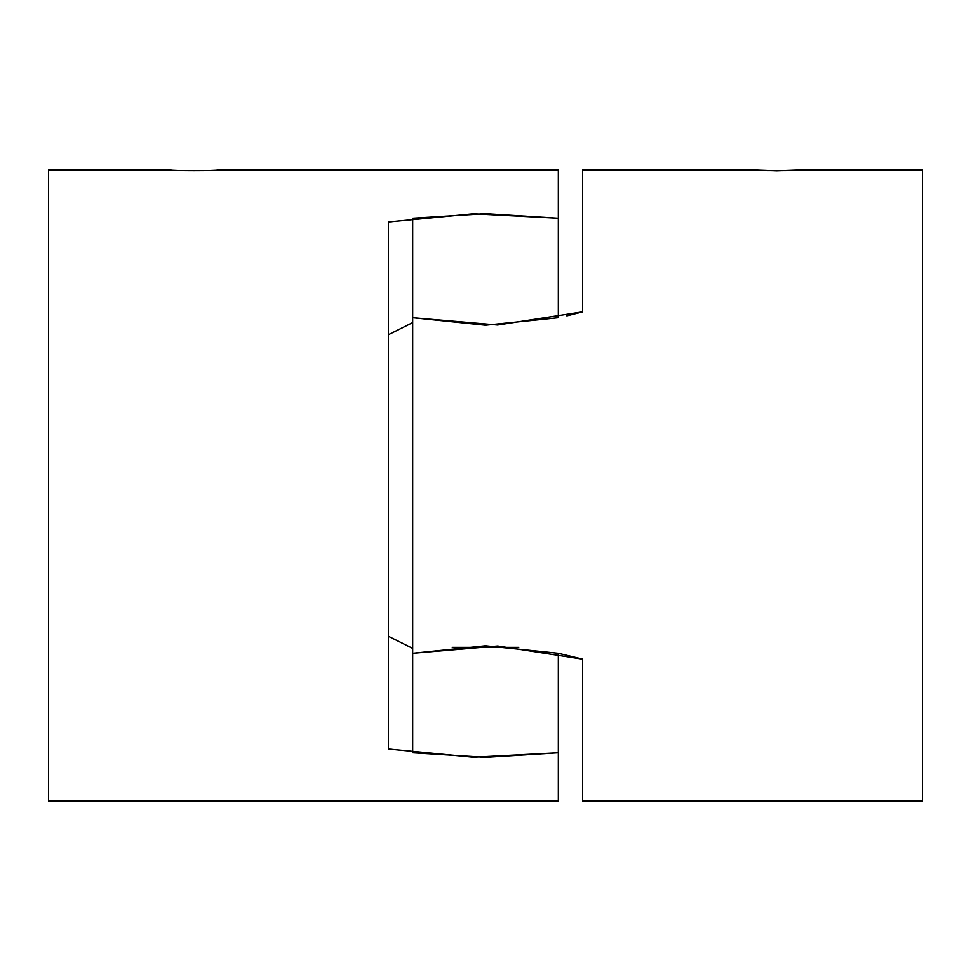 <?xml version="1.0" encoding="UTF-8"?>
<svg xmlns="http://www.w3.org/2000/svg" width="971" height="971" viewBox="0 0 971 971"><rect width="100%" height="100%" fill="white"/><g stroke="black" fill="none" stroke-linecap="round" stroke-linejoin="round"><path stroke-width="1.46" d="M800.104 169.925L922.45 169.925L922.45 801.075L582.6 801.075L582.6 659.103L497.71 645.982L412.675 653.265L485.5 645.776L558.325 653.265L558.325 752.792L485.5 757.344L412.675 752.792L412.675 218.208L485.5 213.656L558.325 218.208L558.325 317.735L485.5 325.224L412.675 317.735L497.577 325.018L582.6 311.897L582.6 169.925L753.496 169.925C752.064 170.86 801.536 170.86 800.104 169.925L776.8 170.787L753.496 169.925M412.675 648.385L388.4 636.248L412.675 648.385M412.675 322.615L388.4 334.752L412.675 322.615L412.675 422.142M582.6 659.103L558.325 653.265L558.325 801.075L48.55 801.075L48.55 169.925L170.896 169.925C169.464 170.86 218.936 170.86 217.504 169.925L558.325 169.925L558.325 317.735M558.325 752.792L473.29 757.222L388.4 749.029L388.4 221.971L473.423 213.778L558.325 218.208M518.793 647.341L452.207 647.341M566.858 315.878L582.6 311.897M412.675 485.5L412.675 317.735"/></g></svg>
